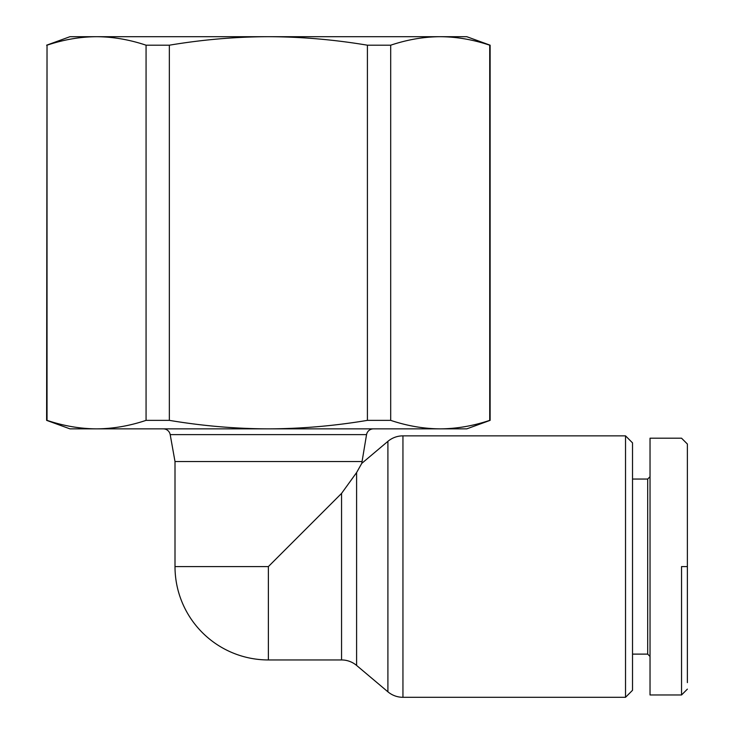 <?xml version="1.0" encoding="UTF-8"?>
<svg xmlns="http://www.w3.org/2000/svg" width="734" height="734" viewBox="0 0 734 734"><rect width="100%" height="100%" fill="white"/><g stroke="black" fill="none" stroke-linecap="round" stroke-linejoin="round"><path stroke-width="1.1" d="M268.378 659.949L341.558 659.949A23.341 23.341 0 0 1 356.596 665.435L356.596 472.577L341.558 493.404L268.378 566.584L268.378 659.949A93.374 93.374 0 0 1 175.004 566.584L175.004 461.539L170.196 434.629L366.55 434.629A7.001 7.001 0 0 1 373.45 428.858M356.596 665.435L387.91 691.813A23.341 23.341 0 0 0 402.948 697.3L625.524 697.3L625.524 435.858L402.948 435.858A23.341 23.341 0 0 0 387.91 441.345L361.752 463.383L366.55 434.629M632.524 654.113L647.7 654.113L647.7 479.045L632.524 479.045M647.7 479.045L650.03 476.715M650.03 656.453L647.7 654.113M681.547 566.584L681.547 694.96L681.547 566.584L687.382 566.584L687.382 682.62M687.382 566.584L687.382 444.033L681.547 438.198L650.03 438.198L650.03 694.97L681.547 694.97L687.382 689.134M625.524 435.858L632.524 442.868L632.524 690.299L625.524 697.3M46.618 45.196L69.959 36.7L96.549 36.7C80.235 36.783 63.73 39.608 47.031 45.196L47.031 420.362C63.665 425.931 80.171 428.766 96.549 428.858L69.959 428.858L46.618 420.362L47.031 45.196M466.787 36.7L490.129 45.196L490.129 420.362L466.787 428.858L440.207 428.858C456.585 428.766 473.091 425.931 489.725 420.362L489.725 45.196C473.026 39.608 456.52 36.783 440.207 36.7L466.787 36.7M163.306 428.858A7.001 7.001 0 0 1 170.196 434.629M169.343 420.362L146.066 420.362L146.066 45.196L169.343 45.196L169.343 420.362C202.612 425.931 235.623 428.766 268.378 428.858C301.133 428.766 334.144 425.931 367.413 420.362L367.413 45.196L390.69 45.196L390.69 420.362L367.413 420.362M390.69 420.362C407.324 425.931 423.83 428.766 440.207 428.858L96.549 428.858C112.926 428.766 129.432 425.931 146.066 420.362M146.066 45.196C129.358 39.608 112.852 36.783 96.549 36.7L440.207 36.7C423.894 36.783 407.388 39.608 390.69 45.196M367.413 45.196C334.007 39.608 300.995 36.783 268.378 36.7C235.752 36.783 202.74 39.608 169.343 45.196M361.752 461.539L175.004 461.539M356.596 472.577L361.752 463.383M268.378 566.584L175.004 566.584M387.91 441.345L387.91 691.813M402.948 697.3L402.948 435.858M341.558 493.404L341.558 659.949"/></g></svg>
